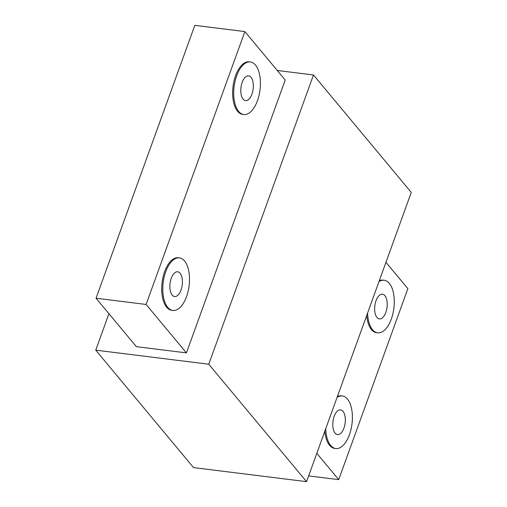 <?xml version="1.0" encoding="UTF-8"?>
<svg xmlns="http://www.w3.org/2000/svg" width="507" height="507" viewBox="0 0 507 507"><rect width="100%" height="100%" fill="white"/><g stroke="black" fill="none" stroke-linecap="round" stroke-linejoin="round"><path stroke-width="0.76" d="M342.998 411.329A12.466 6.141 97.1 0 0 340.59 409.878A12.466 6.141 97.1 0 0 333.429 418.852A12.466 6.141 97.1 0 0 335.095 433.162A12.466 6.141 97.1 0 0 337.51 434.619A12.466 6.141 97.1 0 0 344.671 425.639A12.466 6.141 97.1 0 0 342.998 411.329M325.716 428.719A26.491 13.049 97.1 0 0 330.653 445.438A26.491 13.049 97.1 0 0 335.78 448.537L334.702 448.397A26.491 13.049 -82.9 0 1 329.575 445.304A26.491 13.049 -82.9 0 1 324.803 431.248M335.78 448.537A26.491 13.049 97.1 0 0 350.996 429.461A26.491 13.049 97.1 0 0 347.447 399.053A26.491 13.049 97.1 0 0 342.32 395.961A26.491 13.049 97.1 0 0 337.066 397.374M384.883 295.632A12.466 6.141 97.1 0 0 382.468 294.18A12.466 6.141 97.1 0 0 375.307 303.154A12.466 6.141 97.1 0 0 376.98 317.464A12.466 6.141 97.1 0 0 379.394 318.916A12.466 6.141 97.1 0 0 386.556 309.942A12.466 6.141 97.1 0 0 384.883 295.632M367.6 313.022A26.491 13.049 97.1 0 0 372.537 329.74A26.491 13.049 97.1 0 0 377.658 332.833L376.587 332.7A26.491 13.049 -82.9 0 1 371.46 329.607A26.491 13.049 -82.9 0 1 366.688 315.55M377.658 332.833A26.491 13.049 97.1 0 0 392.881 313.757A26.491 13.049 97.1 0 0 389.325 283.356A26.491 13.049 97.1 0 0 384.205 280.263A26.491 13.049 97.1 0 0 378.944 281.677M180.086 273.248A12.466 6.141 97.1 0 0 177.678 271.796A12.466 6.141 97.1 0 0 170.517 280.77A12.466 6.141 97.1 0 0 172.19 295.08A12.466 6.141 97.1 0 0 174.598 296.538A12.466 6.141 97.1 0 0 181.76 287.558A12.466 6.141 97.1 0 0 180.086 273.248M172.868 310.455L171.791 310.316A26.491 13.049 -82.9 0 1 166.664 307.223A26.491 13.049 -82.9 0 1 163.115 276.822A26.491 13.049 -82.9 0 1 178.331 257.746L179.408 257.879A26.491 13.049 97.1 0 0 164.192 276.955A26.491 13.049 97.1 0 0 167.741 307.356A26.491 13.049 97.1 0 0 172.868 310.455A26.491 13.049 97.1 0 0 188.084 291.379A26.491 13.049 97.1 0 0 184.535 260.972A26.491 13.049 97.1 0 0 179.408 257.879M251.009 77.33A12.466 6.141 97.1 0 0 248.601 75.873A12.466 6.141 97.1 0 0 241.44 84.846A12.466 6.141 97.1 0 0 243.113 99.157A12.466 6.141 97.1 0 0 245.521 100.614A12.466 6.141 97.1 0 0 252.682 91.634A12.466 6.141 97.1 0 0 251.009 77.33M243.791 114.531L242.714 114.398A26.491 13.049 -82.9 0 1 237.587 111.299A26.491 13.049 -82.9 0 1 234.038 80.898A26.491 13.049 -82.9 0 1 249.254 61.822L250.331 61.955A26.491 13.049 97.1 0 0 235.115 81.031A26.491 13.049 97.1 0 0 238.664 111.439A26.491 13.049 97.1 0 0 243.791 114.531A26.491 13.049 97.1 0 0 259.007 95.455A26.491 13.049 97.1 0 0 255.458 65.048A26.491 13.049 97.1 0 0 250.331 61.955M277.266 70.473L313.478 74.979L411.259 192.407L306.558 481.65L193.522 467.587L95.741 350.16L108.935 313.706M313.478 74.979L208.77 364.222L95.741 350.16M306.558 481.65L208.77 364.222M186.437 352.891L285.213 80.017L244.875 31.58L194.821 25.35L96.045 298.224L136.377 346.661L186.437 352.891L146.098 304.454L244.875 31.58M96.045 298.224L146.098 304.454M337.389 396.468A26.491 13.049 -82.9 0 1 341.243 395.828L342.32 395.961M379.274 280.77A26.491 13.049 -82.9 0 1 383.127 280.124L384.205 280.263M385.954 262.315L407.862 288.629L338.72 479.641L316.812 453.328M338.72 479.641L308.643 475.896"/></g></svg>
